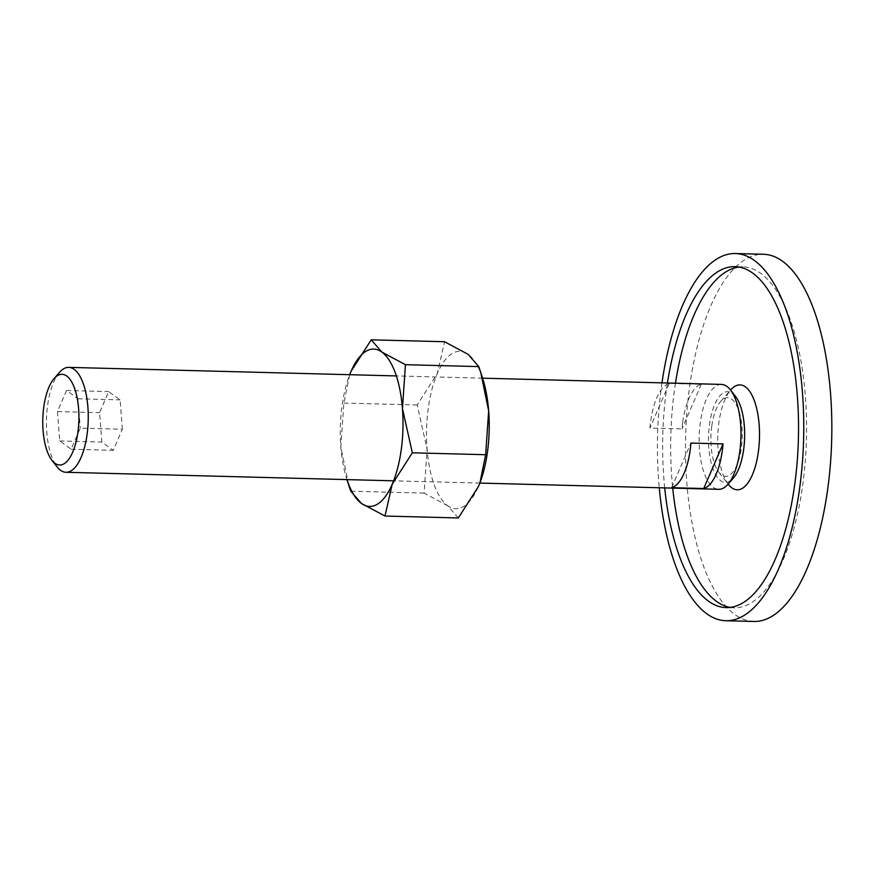<?xml version="1.0" encoding="UTF-8"?>
<svg xmlns="http://www.w3.org/2000/svg" width="875" height="875" viewBox="0 0 875 875"><rect width="100%" height="100%" fill="white"/><g stroke="black" fill="none" stroke-linecap="round" stroke-linejoin="round"><path stroke-width="0.66" stroke-dasharray="4.38 3.28" d="M711.758 426.267A39.353 15.652 -88.5 0 0 718.867 472.303A39.353 15.652 -88.5 0 0 741.398 447.792A39.353 15.652 -88.5 0 0 737.384 407.061A39.353 15.652 -88.5 0 0 720.716 401.406A39.353 15.652 -88.5 0 0 711.758 426.267M728.328 484.378A52.467 20.869 91.5 0 1 718.845 422.986A52.467 20.869 91.5 0 1 730.8 389.834M753.867 621.458A183.652 73.041 91.5 0 1 689.489 387.625A183.652 73.041 91.5 0 1 763.448 254.275M661.981 382.856A183.652 73.041 -88.5 0 0 661.413 386.892A183.652 73.041 -88.5 0 0 659.247 487.758M675.467 383.206A170.527 67.823 -88.5 0 0 674.373 390.688A170.527 67.823 -88.5 0 0 672.722 488.108M730.155 607.414A170.527 67.823 -88.5 0 0 734.158 607.819A170.527 67.823 -88.5 0 0 802.845 483.995A170.527 67.823 -88.5 0 0 743.061 266.875A170.527 67.823 -88.5 0 0 739.036 267.061M664.705 487.9A170.527 67.823 91.5 0 1 666.356 390.48A170.527 67.823 91.5 0 1 667.439 382.998M59.544 372.323A52.467 20.869 -88.5 0 0 47.589 405.464A52.467 20.869 -88.5 0 0 57.072 466.856M721.438 384.409A52.467 20.869 -88.5 0 0 700.306 422.505A52.467 20.869 -88.5 0 0 718.692 489.311M682.752 422.045A52.467 20.869 91.5 0 1 701.312 384.278L669.233 383.436A52.467 20.869 -88.5 0 0 650.672 421.203A52.467 20.869 -88.5 0 0 649.939 428.061L682.019 428.892A52.467 20.869 91.5 0 1 682.752 422.045M735.47 396.364A45.369 18.047 -88.5 0 0 709.494 424.616A45.369 18.047 -88.5 0 0 714.12 471.57A45.369 18.047 -88.5 0 0 733.337 478.1M671.639 487.692L690.933 443.067M669.233 383.436L649.939 428.061M701.312 384.278L682.019 428.892M122.38 429.253L120.083 399.886L108.675 391.595L99.564 412.672L101.85 442.05L113.269 450.33L122.38 429.253L80.27 428.148L71.159 449.236L59.741 440.945L57.455 411.578L66.566 390.491L77.973 398.781L80.27 428.148M77.973 398.781L120.083 399.886M66.566 390.491L108.675 391.595M57.455 411.578L99.564 412.672M59.741 440.945L101.85 442.05M71.159 449.236L113.269 450.33M346.795 479.117L346.959 479.609A78.706 31.303 -88.5 0 1 346.795 479.117A78.706 31.303 -88.5 0 1 340.856 446.961A78.706 31.303 -88.5 0 1 342.005 406.23A78.706 31.303 -88.5 0 1 349.508 375.189A78.706 31.303 -88.5 0 1 349.694 374.708L343.864 403.069L340.856 446.961L348.797 485.341M482.727 378.667A78.706 31.303 -88.5 0 0 468.114 354.331A78.706 31.303 -88.5 0 0 437.314 373.527A78.706 31.303 -88.5 0 0 428.236 408.483A78.706 31.303 -88.5 0 0 427.088 449.203L417.2 404.983L437.314 373.527L444.544 341.731M458.314 517.956L447.639 505.695A78.706 31.303 -88.5 0 0 478.439 486.511A78.706 31.303 -88.5 0 0 479.992 482.661M447.639 505.695L424.08 493.095L427.088 449.203A78.706 31.303 -88.5 0 0 447.639 505.695M417.2 404.983L343.864 403.069M424.08 493.095L350.755 491.181M718.867 472.303L728.109 484.094M734.158 607.819L726.141 607.611M743.061 266.875L735.033 266.656M720.716 401.406L730.559 390.108M482.573 378.175L396.342 375.922M479.839 483.077L393.608 480.823"/><path stroke-width="1.31" d="M730.559 390.108L730.8 389.834A52.467 20.869 91.5 0 1 753.014 397.392A52.467 20.869 91.5 0 1 758.373 451.697A52.467 20.869 91.5 0 1 728.328 484.378L728.109 484.094M735.383 253.542L763.448 254.275A183.652 73.041 91.5 0 1 827.837 488.108A183.652 73.041 91.5 0 1 753.867 621.458L725.802 620.725A183.652 73.041 -88.5 0 0 799.761 487.375A183.652 73.041 -88.5 0 0 735.383 253.542A183.652 73.041 -88.5 0 0 661.981 382.856M659.247 487.758A183.652 73.041 -88.5 0 0 725.802 620.725M672.722 488.108A170.527 67.823 -88.5 0 0 730.155 607.414M667.439 382.998A170.527 67.823 91.5 0 1 735.033 266.656A170.527 67.823 91.5 0 1 794.817 483.787A170.527 67.823 91.5 0 1 726.141 607.611A170.527 67.823 91.5 0 1 664.705 487.9M739.036 267.061A170.527 67.823 -88.5 0 0 675.467 383.206M51.953 460.327L57.072 466.856A52.467 20.869 -88.5 0 0 65.986 472.281A52.467 20.869 -88.5 0 0 87.117 434.186A52.467 20.869 -88.5 0 0 68.72 367.369A52.467 20.869 -88.5 0 0 59.544 372.323L54.086 378.58A45.369 18.047 -88.5 0 0 43.75 407.247A45.369 18.047 -88.5 0 0 51.953 460.327A45.369 18.047 -88.5 0 0 77.93 432.064A45.369 18.047 -88.5 0 0 73.292 385.109A45.369 18.047 -88.5 0 0 54.086 378.58M479.839 483.077L718.692 489.311A52.467 20.869 -88.5 0 0 727.88 484.367A52.467 20.869 -88.5 0 0 739.834 451.216A52.467 20.869 -88.5 0 0 730.341 389.823A52.467 20.869 -88.5 0 0 721.438 384.409L482.573 378.175M703.719 488.523L671.639 487.692A52.467 20.869 -88.5 0 0 690.2 449.925A52.467 20.869 -88.5 0 0 690.933 443.067L723.012 443.909A52.467 20.869 91.5 0 1 722.28 450.756A52.467 20.869 91.5 0 1 703.719 488.523L723.012 443.909M727.88 484.367L733.337 478.1A45.369 18.047 -88.5 0 0 743.662 449.444A45.369 18.047 -88.5 0 0 735.47 396.364L730.341 389.823M392.208 484.258A78.706 31.303 -88.5 0 0 401.297 449.302A78.706 31.303 -88.5 0 0 402.445 408.57A78.706 31.303 -88.5 0 0 381.883 352.089L371.219 339.817L351.094 371.273A78.706 31.303 -88.5 0 0 349.694 374.708L351.094 371.273A78.706 31.303 -88.5 0 1 381.883 352.089L405.442 364.689L402.445 408.57L412.333 452.802L392.208 484.258L384.978 516.042L361.419 503.442A78.706 31.303 -88.5 0 0 392.208 484.258M371.219 339.817L444.544 341.731L468.114 354.331L478.778 366.603L480.736 372.444L488.666 410.823L485.658 454.716L479.97 482.716L478.439 486.511L458.314 517.956L384.978 516.042M479.992 482.661A78.706 31.303 -88.5 0 0 480.014 482.595A78.706 31.303 -88.5 0 0 487.517 451.555A78.706 31.303 -88.5 0 0 488.666 410.823A78.706 31.303 -88.5 0 0 482.727 378.667L480.736 372.444M348.797 485.341L350.755 491.181L361.419 503.442A78.706 31.303 -88.5 0 1 346.959 479.609L348.797 485.341M478.778 366.603L405.442 364.689M485.658 454.716L412.333 452.802M396.342 375.922L68.72 367.369M393.608 480.823L65.986 472.281"/></g></svg>
